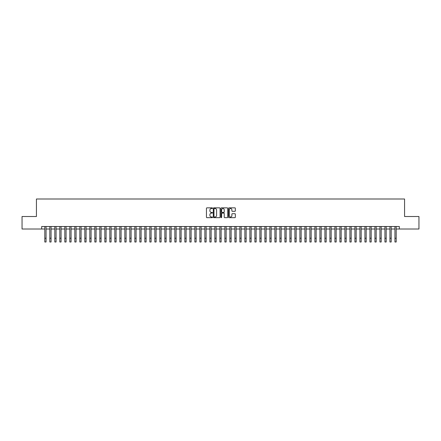 <?xml version="1.0" encoding="UTF-8"?>
<svg xmlns="http://www.w3.org/2000/svg" width="441" height="441" viewBox="0 0 441 441"><rect width="100%" height="100%" fill="white"/><g stroke="black" fill="none" stroke-linecap="round" stroke-linejoin="round"><path stroke-width="0.66" d="M212.496 208.196A0.342 0.342 0 0 0 212.154 207.849L206.939 207.849A0.491 0.491 0 0 0 206.449 208.339L206.449 217.176A0.491 0.491 0 0 0 206.939 217.667L212.154 217.667A0.342 0.342 0 0 0 212.496 217.325A0.342 0.342 0 0 0 212.154 216.983L211.476 216.983A1.571 1.571 0 0 1 209.905 215.412L209.905 214.673A1.571 1.571 0 0 1 211.476 213.102L212.154 213.102A0.342 0.342 0 0 0 212.496 212.76A0.342 0.342 0 0 0 212.154 212.413L211.476 212.413A1.571 1.571 0 0 1 209.905 210.842L209.905 210.109A1.571 1.571 0 0 1 211.476 208.538L212.154 208.538A0.342 0.342 0 0 0 212.496 208.196M234.849 211.311A0.491 0.491 0 0 0 235.34 210.82L235.34 208.339A0.491 0.491 0 0 0 234.849 207.849L229.055 207.849A0.491 0.491 0 0 0 228.565 208.339L228.565 217.176A0.491 0.491 0 0 0 229.055 217.667L234.849 217.667A0.491 0.491 0 0 0 235.34 217.176L235.34 214.183A0.491 0.491 0 0 0 234.849 213.692L232.368 213.692A0.491 0.491 0 0 0 231.878 214.183L231.878 215.671A1.312 1.312 0 0 1 230.566 216.983A1.312 1.312 0 0 1 229.254 215.671L229.254 209.85A1.312 1.312 0 0 1 230.566 208.538A1.312 1.312 0 0 1 231.878 209.85L231.878 210.82A0.491 0.491 0 0 0 232.368 211.311L234.849 211.311M41.68 229.017L22.05 229.017L22.05 216.509L36.432 216.509L36.432 199.007L404.568 199.007L404.568 216.509L418.95 216.509L418.95 229.017L399.32 229.017L399.32 226.514L41.68 226.514L41.68 229.017L44.811 229.017M220.07 208.339A0.491 0.491 0 0 0 219.579 207.849L213.786 207.849A0.491 0.491 0 0 0 213.295 208.339L213.295 217.176A0.491 0.491 0 0 0 213.786 217.667L219.579 217.667A0.491 0.491 0 0 0 220.07 217.176L220.07 208.339M221.421 207.849L227.214 207.849A0.491 0.491 0 0 1 227.705 208.339L227.705 217.176A0.491 0.491 0 0 1 227.214 217.667L224.734 217.667A0.491 0.491 0 0 1 224.243 217.176L224.243 213.593A0.491 0.491 0 0 0 223.752 213.102L222.11 213.102A0.491 0.491 0 0 0 221.619 213.593L221.619 217.325A0.342 0.342 0 0 1 221.272 217.667A0.342 0.342 0 0 1 220.93 217.325L220.93 208.339A0.491 0.491 0 0 1 221.421 207.849M46.057 229.017L49.811 229.017M51.062 229.017L54.811 229.017M56.062 229.017L59.816 229.017M61.067 229.017L64.816 229.017M66.067 229.017L69.816 229.017M71.067 229.017L74.821 229.017M76.073 229.017L79.821 229.017M81.072 229.017L84.826 229.017M86.072 229.017L89.826 229.017M91.078 229.017L94.826 229.017M96.077 229.017L99.831 229.017M101.077 229.017L104.831 229.017M106.083 229.017L109.831 229.017M111.082 229.017L114.836 229.017M116.088 229.017L119.836 229.017M121.088 229.017L124.842 229.017M126.087 229.017L129.841 229.017M131.093 229.017L134.841 229.017M136.093 229.017L139.847 229.017M141.092 229.017L144.846 229.017M146.098 229.017L149.846 229.017M151.098 229.017L154.852 229.017M156.103 229.017L159.851 229.017M161.103 229.017L164.851 229.017M166.103 229.017L169.857 229.017M171.108 229.017L174.857 229.017M176.108 229.017L179.862 229.017M181.108 229.017L184.862 229.017M186.113 229.017L189.862 229.017M191.113 229.017L194.867 229.017M196.118 229.017L199.867 229.017M201.118 229.017L204.867 229.017M206.118 229.017L209.872 229.017M211.123 229.017L214.872 229.017M216.123 229.017L219.877 229.017M221.123 229.017L224.877 229.017M226.128 229.017L229.877 229.017M231.128 229.017L234.882 229.017M236.133 229.017L239.882 229.017M241.133 229.017L244.882 229.017M246.133 229.017L249.887 229.017M251.138 229.017L254.887 229.017M256.138 229.017L259.892 229.017M261.138 229.017L264.892 229.017M266.144 229.017L269.892 229.017M271.143 229.017L274.897 229.017M276.149 229.017L279.897 229.017M281.149 229.017L284.897 229.017M286.148 229.017L289.902 229.017M291.154 229.017L294.902 229.017M296.154 229.017L299.908 229.017M301.153 229.017L304.907 229.017M306.159 229.017L309.907 229.017M311.159 229.017L314.913 229.017M316.158 229.017L319.912 229.017M321.164 229.017L324.912 229.017M326.164 229.017L329.918 229.017M331.169 229.017L334.917 229.017M336.169 229.017L339.923 229.017M341.169 229.017L344.923 229.017M346.174 229.017L349.922 229.017M351.174 229.017L354.928 229.017M356.174 229.017L359.928 229.017M361.179 229.017L364.928 229.017M366.179 229.017L369.933 229.017M371.184 229.017L374.933 229.017M376.184 229.017L379.933 229.017M381.184 229.017L384.938 229.017M386.189 229.017L389.938 229.017M391.189 229.017L394.943 229.017M396.189 229.017L399.32 229.017M214.326 208.538A0.342 0.342 0 0 0 213.984 208.88L213.984 216.636A0.342 0.342 0 0 0 214.326 216.983L215.037 216.983A1.571 1.571 0 0 0 216.608 215.412L216.608 210.109A1.571 1.571 0 0 0 215.037 208.538L214.326 208.538M224.243 209.877A1.312 1.312 0 0 0 222.931 208.56A1.312 1.312 0 0 0 221.619 209.877L221.619 211.923A0.491 0.491 0 0 0 222.11 212.413L223.752 212.413A0.491 0.491 0 0 0 224.243 211.923L224.243 209.877M44.811 238.245L46.057 238.245L46.057 241.993L44.811 241.993L44.811 226.514M46.057 238.245L46.057 226.514M49.811 238.245L51.062 238.245L51.062 241.993L49.811 241.993L49.811 226.514M51.062 238.245L51.062 226.514M54.811 238.245L56.062 238.245L56.062 241.993L54.811 241.993L54.811 226.514M56.062 238.245L56.062 226.514M59.816 238.245L61.067 238.245L61.067 241.993L59.816 241.993L59.816 226.514M61.067 238.245L61.067 226.514M64.816 238.245L66.067 238.245L66.067 241.993L64.816 241.993L64.816 226.514M66.067 238.245L66.067 226.514M69.816 238.245L71.067 238.245L71.067 241.993L69.816 241.993L69.816 226.514M71.067 238.245L71.067 226.514M74.821 238.245L76.073 238.245L76.073 241.993L74.821 241.993L74.821 226.514M76.073 238.245L76.073 226.514M79.821 238.245L81.072 238.245L81.072 241.993L79.821 241.993L79.821 226.514M81.072 238.245L81.072 226.514M84.826 238.245L86.072 238.245L86.072 241.993L84.826 241.993L84.826 226.514M86.072 238.245L86.072 226.514M89.826 238.245L91.078 238.245L91.078 241.993L89.826 241.993L89.826 226.514M91.078 238.245L91.078 226.514M94.826 238.245L96.077 238.245L96.077 241.993L94.826 241.993L94.826 226.514M96.077 238.245L96.077 226.514M99.831 238.245L101.077 238.245L101.077 241.993L99.831 241.993L99.831 226.514M101.077 238.245L101.077 226.514M104.831 238.245L106.083 238.245L106.083 241.993L104.831 241.993L104.831 226.514M106.083 238.245L106.083 226.514M109.831 238.245L111.082 238.245L111.082 241.993L109.831 241.993L109.831 226.514M111.082 238.245L111.082 226.514M114.836 238.245L116.088 238.245L116.088 241.993L114.836 241.993L114.836 226.514M116.088 238.245L116.088 226.514M119.836 238.245L121.088 238.245L121.088 241.993L119.836 241.993L119.836 226.514M121.088 238.245L121.088 226.514M124.842 238.245L126.087 238.245L126.087 241.993L124.842 241.993L124.842 226.514M126.087 238.245L126.087 226.514M129.841 238.245L131.093 238.245L131.093 241.993L129.841 241.993L129.841 226.514M131.093 238.245L131.093 226.514M134.841 238.245L136.093 238.245L136.093 241.993L134.841 241.993L134.841 226.514M136.093 238.245L136.093 226.514M139.847 238.245L141.092 238.245L141.092 241.993L139.847 241.993L139.847 226.514M141.092 238.245L141.092 226.514M144.846 238.245L146.098 238.245L146.098 241.993L144.846 241.993L144.846 226.514M146.098 238.245L146.098 226.514M149.846 238.245L151.098 238.245L151.098 241.993L149.846 241.993L149.846 226.514M151.098 238.245L151.098 226.514M154.852 238.245L156.103 238.245L156.103 241.993L154.852 241.993L154.852 226.514M156.103 238.245L156.103 226.514M159.851 238.245L161.103 238.245L161.103 241.993L159.851 241.993L159.851 226.514M161.103 238.245L161.103 226.514M164.851 238.245L166.103 238.245L166.103 241.993L164.851 241.993L164.851 226.514M166.103 238.245L166.103 226.514M169.857 238.245L171.108 238.245L171.108 241.993L169.857 241.993L169.857 226.514M171.108 238.245L171.108 226.514M174.857 238.245L176.108 238.245L176.108 241.993L174.857 241.993L174.857 226.514M176.108 238.245L176.108 226.514M179.862 238.245L181.108 238.245L181.108 241.993L179.862 241.993L179.862 226.514M181.108 238.245L181.108 226.514M184.862 238.245L186.113 238.245L186.113 241.993L184.862 241.993L184.862 226.514M186.113 238.245L186.113 226.514M189.862 238.245L191.113 238.245L191.113 241.993L189.862 241.993L189.862 226.514M191.113 238.245L191.113 226.514M194.867 238.245L196.118 238.245L196.118 241.993L194.867 241.993L194.867 226.514M196.118 238.245L196.118 226.514M199.867 238.245L201.118 238.245L201.118 241.993L199.867 241.993L199.867 226.514M201.118 238.245L201.118 226.514M204.867 238.245L206.118 238.245L206.118 241.993L204.867 241.993L204.867 226.514M206.118 238.245L206.118 226.514M209.872 238.245L211.123 238.245L211.123 241.993L209.872 241.993L209.872 226.514M211.123 238.245L211.123 226.514M214.872 238.245L216.123 238.245L216.123 241.993L214.872 241.993L214.872 226.514M216.123 238.245L216.123 226.514M219.877 238.245L221.123 238.245L221.123 241.993L219.877 241.993L219.877 226.514M221.123 238.245L221.123 226.514M224.877 238.245L226.128 238.245L226.128 241.993L224.877 241.993L224.877 226.514M226.128 238.245L226.128 226.514M229.877 238.245L231.128 238.245L231.128 241.993L229.877 241.993L229.877 226.514M231.128 238.245L231.128 226.514M234.882 238.245L236.133 238.245L236.133 241.993L234.882 241.993L234.882 226.514M236.133 238.245L236.133 226.514M239.882 238.245L241.133 238.245L241.133 241.993L239.882 241.993L239.882 226.514M241.133 238.245L241.133 226.514M244.882 238.245L246.133 238.245L246.133 241.993L244.882 241.993L244.882 226.514M246.133 238.245L246.133 226.514M249.887 238.245L251.138 238.245L251.138 241.993L249.887 241.993L249.887 226.514M251.138 238.245L251.138 226.514M254.887 238.245L256.138 238.245L256.138 241.993L254.887 241.993L254.887 226.514M256.138 238.245L256.138 226.514M259.892 238.245L261.138 238.245L261.138 241.993L259.892 241.993L259.892 226.514M261.138 238.245L261.138 226.514M264.892 238.245L266.144 238.245L266.144 241.993L264.892 241.993L264.892 226.514M266.144 238.245L266.144 226.514M269.892 238.245L271.143 238.245L271.143 241.993L269.892 241.993L269.892 226.514M271.143 238.245L271.143 226.514M274.897 238.245L276.149 238.245L276.149 241.993L274.897 241.993L274.897 226.514M276.149 238.245L276.149 226.514M279.897 238.245L281.149 238.245L281.149 241.993L279.897 241.993L279.897 226.514M281.149 238.245L281.149 226.514M284.897 238.245L286.148 238.245L286.148 241.993L284.897 241.993L284.897 226.514M286.148 238.245L286.148 226.514M289.902 238.245L291.154 238.245L291.154 241.993L289.902 241.993L289.902 226.514M291.154 238.245L291.154 226.514M294.902 238.245L296.154 238.245L296.154 241.993L294.902 241.993L294.902 226.514M296.154 238.245L296.154 226.514M299.908 238.245L301.153 238.245L301.153 241.993L299.908 241.993L299.908 226.514M301.153 238.245L301.153 226.514M304.907 238.245L306.159 238.245L306.159 241.993L304.907 241.993L304.907 226.514M306.159 238.245L306.159 226.514M309.907 238.245L311.159 238.245L311.159 241.993L309.907 241.993L309.907 226.514M311.159 238.245L311.159 226.514M314.913 238.245L316.158 238.245L316.158 241.993L314.913 241.993L314.913 226.514M316.158 238.245L316.158 226.514M319.912 238.245L321.164 238.245L321.164 241.993L319.912 241.993L319.912 226.514M321.164 238.245L321.164 226.514M324.912 238.245L326.164 238.245L326.164 241.993L324.912 241.993L324.912 226.514M326.164 238.245L326.164 226.514M329.918 238.245L331.169 238.245L331.169 241.993L329.918 241.993L329.918 226.514M331.169 238.245L331.169 226.514M334.917 238.245L336.169 238.245L336.169 241.993L334.917 241.993L334.917 226.514M336.169 238.245L336.169 226.514M339.923 238.245L341.169 238.245L341.169 241.993L339.923 241.993L339.923 226.514M341.169 238.245L341.169 226.514M344.923 238.245L346.174 238.245L346.174 241.993L344.923 241.993L344.923 226.514M346.174 238.245L346.174 226.514M349.922 238.245L351.174 238.245L351.174 241.993L349.922 241.993L349.922 226.514M351.174 238.245L351.174 226.514M354.928 238.245L356.174 238.245L356.174 241.993L354.928 241.993L354.928 226.514M356.174 238.245L356.174 226.514M359.928 238.245L361.179 238.245L361.179 241.993L359.928 241.993L359.928 226.514M361.179 238.245L361.179 226.514M364.928 238.245L366.179 238.245L366.179 241.993L364.928 241.993L364.928 226.514M366.179 238.245L366.179 226.514M369.933 238.245L371.184 238.245L371.184 241.993L369.933 241.993L369.933 226.514M371.184 238.245L371.184 226.514M374.933 238.245L376.184 238.245L376.184 241.993L374.933 241.993L374.933 226.514M376.184 238.245L376.184 226.514M379.933 238.245L381.184 238.245L381.184 241.993L379.933 241.993L379.933 226.514M381.184 238.245L381.184 226.514M384.938 238.245L386.189 238.245L386.189 241.993L384.938 241.993L384.938 226.514M386.189 238.245L386.189 226.514M389.938 238.245L391.189 238.245L391.189 241.993L389.938 241.993L389.938 226.514M391.189 238.245L391.189 226.514M394.943 238.245L396.189 238.245L396.189 241.993L394.943 241.993L394.943 226.514M396.189 238.245L396.189 226.514"/></g></svg>
